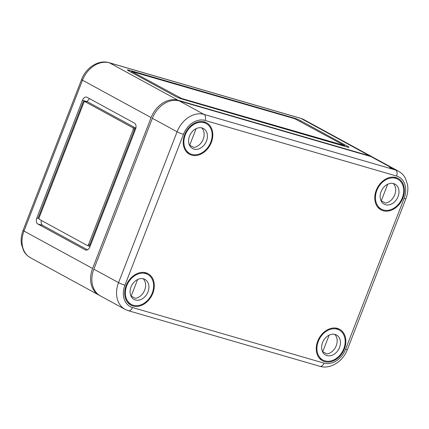 <?xml version="1.0" encoding="UTF-8"?>
<svg xmlns="http://www.w3.org/2000/svg" width="429" height="429" viewBox="0 0 429 429"><rect width="100%" height="100%" fill="white"/><g stroke="black" fill="none" stroke-linecap="round" stroke-linejoin="round"><path stroke-width="0.64" d="M373.166 157.422A24.415 18.758 118.6 0 0 372.538 157.057A24.415 18.758 118.6 0 0 369.626 155.861L178.073 100.252A24.415 18.758 118.6 0 0 151.11 117.6L92.589 268.474A24.415 18.758 118.6 0 0 99.088 295.184A24.415 18.758 118.6 0 0 99.737 295.522M82.475 100.279A4.885 3.083 106.2 0 1 86.578 97.088A4.885 3.083 106.2 0 1 86.974 97.249L134.534 123.187A4.885 3.083 106.2 0 1 135.526 129.209L89.881 246.889A4.885 3.083 106.2 0 1 85.773 250.08A4.885 3.083 106.2 0 1 85.382 249.919L37.816 223.986A4.885 3.083 106.2 0 1 36.83 217.964L82.475 100.279L86.433 102.129L85.221 101.775L132.781 127.713A1.63 1.03 106.2 0 1 133.108 129.719L88.637 244.385A1.63 1.03 106.2 0 1 87.269 245.447A1.63 1.03 106.2 0 1 87.135 245.393L39.575 219.46A1.63 1.03 106.2 0 1 39.243 217.449L83.719 102.788A1.63 1.03 106.2 0 1 85.087 101.721A1.63 1.03 106.2 0 1 85.221 101.775M300.477 120.624L348.037 146.557A4.885 0.52 -158.8 0 1 348.954 147.27A4.885 0.52 -158.8 0 1 347.141 146.997L182.261 99.131A4.885 0.52 -158.8 0 1 175.879 96.579L128.319 70.646A4.885 0.52 -158.8 0 1 127.402 69.938A4.885 0.52 -158.8 0 1 129.209 70.206L294.096 118.072A4.885 0.52 -158.8 0 1 300.477 120.624L300.177 121.391M344.401 145.501L181.644 98.488L131.649 71.466L294.712 118.715L344.401 145.501M87.511 249.844L42.669 225.391A4.885 3.083 106.2 0 1 41.356 220.431M135.848 128.148L87.323 101.689A4.885 3.083 106.2 0 1 89.693 98.734M89.977 246.632L88.412 245.779M87.269 245.447L88.481 245.801A1.63 1.03 106.2 0 0 89.849 244.734L134.32 130.073A1.63 1.03 106.2 0 0 133.993 128.067L135.618 128.952M87.323 101.689L83.687 100.633L38.042 218.313L36.83 217.964M86.159 102.048A1.63 1.03 106.2 0 1 86.299 102.075A1.63 1.03 106.2 0 1 86.433 102.129M39.162 218.924L38.042 218.313M398.514 171.219C401.442 172.844 403.732 175.177 405.378 178.212L407.55 184.695C408.263 189.307 407.722 193.956 405.925 198.643L347.404 349.517A4.885 0.52 -158.8 0 1 345.597 349.249A19.53 15.004 -61.4 0 1 324.029 363.127L132.47 307.518A19.53 15.004 118.6 0 1 124.946 285.188A4.885 0.52 -158.8 0 1 118.565 282.636L93.871 269.171L152.386 118.297A24.415 18.758 118.6 0 1 179.354 100.949L370.908 156.558A24.415 18.758 -61.4 0 1 373.815 157.754L398.514 171.219A24.415 18.758 -61.4 0 0 395.602 170.023L394.873 169.627A3.582 0.381 -158.8 0 1 391.307 168.297A3.582 0.381 -158.8 0 1 389.521 167.235A3.582 0.381 -158.8 0 1 390.846 167.428C394.063 168.629 398.332 170.957 394.873 169.627L396.139 169.97M93.871 269.171A24.415 18.758 118.6 0 0 100.365 295.887L125.064 309.352L128.368 310.714L319.921 366.323A4.885 3.083 106.2 0 0 324.029 363.127M204.451 121.943A17.905 13.755 -61.4 0 1 206.258 122.651A17.905 13.755 -61.4 0 1 210.092 145.125A17.905 13.755 -61.4 0 1 189.125 154.081A17.905 13.755 -61.4 0 1 183.596 145.951A17.905 13.755 -61.4 0 1 188.76 127.89A17.905 13.755 -61.4 0 1 204.451 121.943M396.005 177.552A17.905 13.755 -61.4 0 1 397.817 178.26A17.905 13.755 -61.4 0 1 404.338 191.666A17.905 13.755 -61.4 0 1 395.903 207.588A17.905 13.755 -61.4 0 1 380.679 209.69A17.905 13.755 -61.4 0 1 376.919 188.69A17.905 13.755 -61.4 0 1 396.005 177.552M145.93 272.817A17.905 13.755 -61.4 0 1 147.742 273.525A17.905 13.755 -61.4 0 1 152.574 293.919A17.905 13.755 -61.4 0 1 133.923 306.226A17.905 13.755 -61.4 0 1 130.604 304.949A17.905 13.755 -61.4 0 1 126.845 283.95A17.905 13.755 -61.4 0 1 145.93 272.817M337.489 328.426A17.905 13.755 -61.4 0 1 339.296 329.134A17.905 13.755 -61.4 0 1 343.656 350.573A17.905 13.755 -61.4 0 1 323.772 361.336A17.905 13.755 -61.4 0 1 322.158 360.558A17.905 13.755 -61.4 0 1 318.398 339.559A17.905 13.755 -61.4 0 1 337.489 328.426M130.775 304.123L128.968 303.759M383.424 209.99A17.09 13.127 -61.4 0 1 381.386 209.154A17.09 13.127 -61.4 0 1 378.04 187.864A17.09 13.127 -61.4 0 1 397.753 179.145A17.09 13.127 -61.4 0 1 401.742 199.158A17.09 13.127 -61.4 0 1 383.424 209.99M387.682 184.256L381.166 201.056M393.248 183.483A11.395 8.752 -61.4 0 1 394.723 194.916A11.395 8.752 -61.4 0 1 385.483 203.099L381.821 201.104A11.395 8.752 -61.4 0 1 381.231 201.174M385.473 204.713A11.395 8.752 -61.4 0 1 384.116 204.156A11.395 8.752 -61.4 0 1 381.885 189.961A11.395 8.752 -61.4 0 1 395.023 184.148A11.395 8.752 -61.4 0 1 397.683 197.49A11.395 8.752 -61.4 0 1 385.473 204.713M324.903 360.864A17.09 13.127 -61.4 0 1 322.865 360.028A17.09 13.127 -61.4 0 1 319.525 338.738A17.09 13.127 -61.4 0 1 339.232 330.019A17.09 13.127 -61.4 0 1 343.221 350.032A17.09 13.127 -61.4 0 1 324.903 360.864M329.161 335.129L322.646 351.93M334.733 334.357A11.395 8.752 -61.4 0 1 336.207 345.79A11.395 8.752 -61.4 0 1 326.962 353.973L323.305 351.978A11.395 8.752 -61.4 0 1 322.71 352.048M326.952 355.582A11.395 8.752 -61.4 0 1 325.595 355.024A11.395 8.752 -61.4 0 1 323.364 340.835A11.395 8.752 -61.4 0 1 336.502 335.022A11.395 8.752 -61.4 0 1 339.162 348.364A11.395 8.752 -61.4 0 1 326.952 355.582M191.87 154.381A17.09 13.127 -61.4 0 1 189.833 153.544A17.09 13.127 -61.4 0 1 186.486 132.255A17.09 13.127 -61.4 0 1 206.193 123.536A17.09 13.127 -61.4 0 1 210.183 143.549A17.09 13.127 -61.4 0 1 191.87 154.381M196.128 128.646L189.613 145.447M201.694 127.874A11.395 8.752 -61.4 0 1 203.169 139.307A11.395 8.752 -61.4 0 1 193.924 147.49L190.267 145.495A11.395 8.752 -61.4 0 1 189.672 145.565M193.919 149.104A11.395 8.752 -61.4 0 1 192.562 148.541A11.395 8.752 -61.4 0 1 190.331 134.352A11.395 8.752 -61.4 0 1 203.469 128.539A11.395 8.752 -61.4 0 1 206.129 141.881A11.395 8.752 -61.4 0 1 193.919 149.104M133.349 305.255A17.09 13.127 -61.4 0 1 131.312 304.418A17.09 13.127 -61.4 0 1 127.965 283.129A17.09 13.127 -61.4 0 1 147.678 274.41A17.09 13.127 -61.4 0 1 151.668 294.423A17.09 13.127 -61.4 0 1 133.349 305.255M137.607 279.52L131.092 296.321M143.173 278.748A11.395 8.752 -61.4 0 1 144.648 290.181A11.395 8.752 -61.4 0 1 135.408 298.364L131.746 296.369A11.395 8.752 -61.4 0 1 131.156 296.439M135.398 299.973A11.395 8.752 -61.4 0 1 134.041 299.415A11.395 8.752 -61.4 0 1 131.81 285.226A11.395 8.752 -61.4 0 1 144.948 279.413A11.395 8.752 -61.4 0 1 147.608 292.755A11.395 8.752 -61.4 0 1 135.398 299.973M92.589 268.474L23.992 231.065L82.507 80.196L151.11 117.6M369.626 155.861L301.029 118.452A24.415 18.758 -61.4 0 1 303.936 119.648L300.632 118.286A4.885 3.083 106.2 0 1 301.029 118.452L109.47 62.843L178.073 100.252M343.94 146.069L344.101 145.651M131.66 72.469L131.955 71.702M179.327 98.123L179.515 97.635M181.488 98.895L181.644 98.488M347.796 147.174L348.037 146.557M293.929 118.49L294.096 118.072M128.915 70.973L129.209 70.206M133.993 128.067L132.781 127.713M89.849 244.734L88.637 244.385M134.32 130.073L133.108 129.719M42.669 225.391L37.816 223.986M86.197 250.155L85.382 249.919M300.632 118.286L109.079 62.677A4.885 3.083 106.2 0 1 109.47 62.843A24.415 18.758 -61.4 0 0 82.507 80.196A4.885 0.52 -158.8 0 1 81.596 79.483L23.075 230.357A4.885 0.52 -158.8 0 0 23.992 231.065A24.415 18.758 118.6 0 0 30.486 257.781C27.558 256.156 25.268 253.823 23.622 250.788L21.45 244.305C20.737 239.693 21.278 235.044 23.075 230.357M370.908 156.558L390.846 167.428M179.354 100.949L204.048 114.414L395.602 170.023A4.885 3.083 106.2 0 1 396.589 176.046A19.53 15.004 -61.4 0 1 404.118 198.375A4.885 0.52 -158.8 0 0 405.925 198.643M124.946 285.188L183.467 134.32A4.885 0.52 -158.8 0 1 177.086 131.767L118.565 282.636A24.415 18.758 118.6 0 0 125.064 309.352M132.47 307.518A4.885 3.083 106.2 0 1 128.368 310.714M345.597 349.249L404.118 198.375M396.589 176.046L205.035 120.436A4.885 3.083 106.2 0 0 204.048 114.414A24.415 18.758 118.6 0 0 177.086 131.767L152.386 118.297M205.035 120.436A19.53 15.004 118.6 0 0 183.467 134.32M344.707 145.742L344.514 146.235M131.649 71.466L131.333 72.287M85.087 101.721L86.299 102.075M303.936 119.648L372.538 157.057M109.079 62.677C98.568 59.416 85.923 67.696 81.596 79.483M99.088 295.184L30.486 257.781M347.404 349.517C343.077 361.304 330.432 369.584 319.921 366.323M377.788 207.191L381.386 209.154M394.149 177.182L397.753 179.145M319.267 358.065L322.865 360.028M335.634 328.056L339.232 330.019M186.234 151.582L189.833 153.544M202.595 121.573L206.193 123.536M127.713 302.456L131.312 304.418M144.074 272.447L147.678 274.41"/></g></svg>
